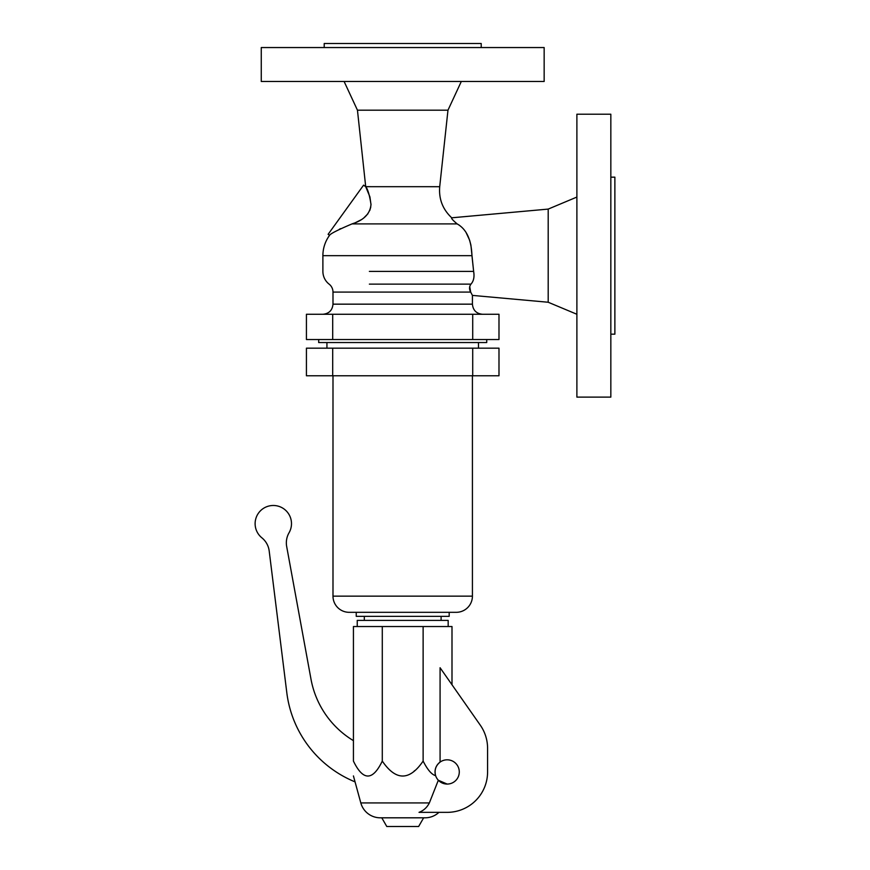 <?xml version="1.0" encoding="UTF-8"?>
<svg xmlns="http://www.w3.org/2000/svg" width="870" height="870" viewBox="0 0 870 870"><rect width="100%" height="100%" fill="white"/><g stroke="black" fill="none" stroke-linecap="round" stroke-linejoin="round"><path stroke-width="1.3" d="M610.838 334.167L614.872 334.167L614.872 177.165L610.838 177.165M318.692 339.528L318.692 342.552L486.721 342.552L486.721 339.528M481.208 47.545L481.208 43.5L324.205 43.5L324.205 47.545M261.261 47.545L544.152 47.545L544.152 81.486L261.261 81.486L261.261 47.545M371.001 204.657L369.913 196.892L365.715 186.702C367.749 189.051 369.511 194.945 371.001 204.385C370.207 213.705 363.888 220.197 352.046 223.894C337.777 229.952 330.285 233.769 329.545 235.346L328.12 234.313L363.584 185.147L365.704 186.68L357.45 110.185L344.107 81.486M357.45 110.185L447.974 110.185L461.307 81.486M329.317 235.672L329.545 235.346A34.354 34.354 0 0 0 329.317 235.672A34.354 34.354 0 0 0 322.89 255.671L322.89 271.386A16.16 16.16 0 0 0 329.11 284.131A10.103 10.103 0 0 1 332.992 292.092L332.992 304.163L472.421 304.163L472.421 295.398L470.681 292.092C469.104 289.231 469.191 286.578 470.964 284.131C473.693 281.097 474.585 276.856 473.628 271.386L471.953 255.671C471.366 239.685 466.429 229.082 457.131 223.894C452.802 220.219 450.997 218.185 451.726 217.804L548.198 209.094L576.886 197.066M353.829 223.264L352.046 223.894L457.131 223.894L459.469 225.308M465.918 232.192L469.615 240.174L470.909 245.09L473.628 271.386L369.369 271.386M482.524 314.266C476.39 313.668 473.019 310.296 472.421 304.163M322.89 314.266C329.034 313.668 332.394 310.296 332.992 304.163M472.421 295.398L548.198 302.249L548.198 209.094L451.726 217.804C442.71 209.376 438.697 199.002 439.709 186.702L447.974 110.185M548.198 302.249L576.886 314.266M576.886 397.111L576.886 114.22L610.838 114.22L610.838 397.111L576.886 397.111M355.645 222.557L360.941 219.892M363.856 217.892L367.901 213.792M369.772 210.507L370.783 206.951M365.704 186.68L439.709 186.702M306.425 314.266L498.988 314.266L498.988 339.528L306.425 339.528L306.425 314.266M326.935 348.174L326.935 342.552M478.478 348.174L478.478 342.552M306.425 348.174L498.988 348.174L498.988 375.775L306.425 375.775L306.425 348.174M472.421 596.146L332.992 596.146A16.16 16.16 0 0 0 349.164 612.317L456.261 612.317A16.16 16.16 0 0 0 472.421 596.146L472.421 375.775M332.992 596.146L332.992 375.775M356.232 612.317L356.232 616.351L449.181 616.351L449.181 612.317M364.312 620.397L364.312 616.351M441.101 620.397L441.101 616.351M448.17 626.541L448.17 620.397L357.244 620.397L357.244 626.541M435.685 775.833L435.62 775.659C431.705 774.637 427.529 769.776 423.124 761.087C409.509 780.999 395.904 780.999 382.289 761.087C372.675 780.999 363.051 780.999 353.427 761.087L353.427 626.541L451.998 626.541L451.998 684.755M438.926 812.352A20.206 20.206 0 0 1 425.115 817.811L380.299 817.811A20.206 20.206 0 0 1 360.811 802.934L353.427 775.931M435.62 775.659C434.206 770.189 435.696 765.665 440.079 762.109L440.079 667.736L480.262 725.134A40.411 40.411 0 0 1 487.581 748.309L487.581 771.94A40.411 40.411 0 0 1 447.158 812.352L419.025 812.352C423.614 810.601 427.061 807.458 429.356 802.934L438.328 780.249L447.158 784.066A12.126 12.126 0 0 1 435.043 771.94A12.126 12.126 0 0 1 447.158 759.814A12.126 12.126 0 0 1 459.284 771.94A12.126 12.126 0 0 1 447.158 784.066M423.646 817.811L418.633 826.5L386.78 826.5L381.778 817.811M353.427 761.087C353.427 780.999 353.427 780.999 353.427 761.087M382.289 761.087L382.289 626.541M423.124 761.087L423.124 626.541M355.047 781.869A111.132 111.132 0 0 1 286.806 692.694L269.2 551.014A20.206 20.206 0 0 0 261.859 537.801A18.183 18.183 0 0 1 258.597 512.974A18.183 18.183 0 0 1 283.207 508.417A18.183 18.183 0 0 1 289.058 532.755A20.206 20.206 0 0 0 286.676 546.501L311.003 679.22A90.926 90.926 0 0 0 353.427 740.653M413.881 771.364L414.859 770.537M469.702 286.524L470.681 292.092L332.992 292.092M339.322 229.278L340.551 228.636M471.953 255.671L322.89 255.671L471.953 255.671M369.369 284.131L470.964 284.131M472.714 339.528L472.714 314.266M332.699 339.528L332.699 314.266M472.714 348.174L472.714 375.775M332.699 348.174L332.699 375.775M429.356 802.934L360.811 802.934"/></g></svg>
